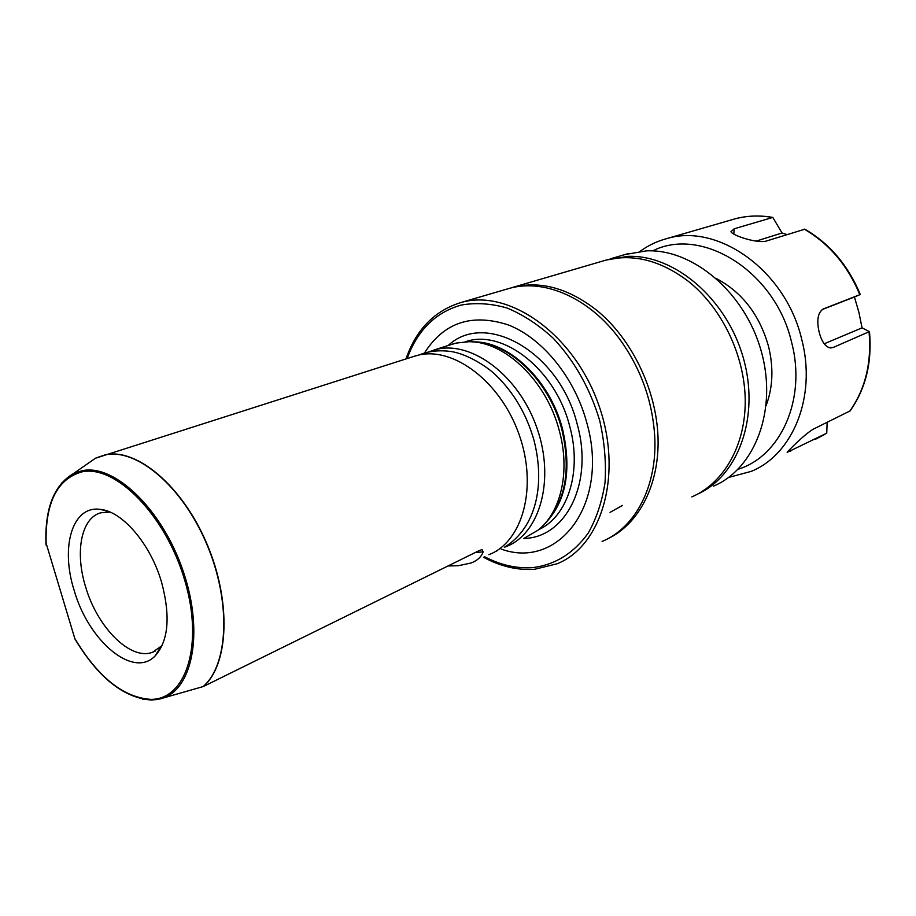 <?xml version="1.0" encoding="UTF-8"?>
<svg xmlns="http://www.w3.org/2000/svg" width="916" height="916" viewBox="0 0 916 916"><rect width="100%" height="100%" fill="white"/><g stroke="black" fill="none" stroke-linecap="round" stroke-linejoin="round"><path stroke-width="1.37" d="M162.178 645.517L152.594 652.238C130.633 660.951 97.382 627.552 85.657 587.007C74.746 552.405 81.089 518.032 100.737 512.8L109.989 512.078M74.207 590.545C60.181 546.944 72.353 505.094 100.451 509.399C122.526 511.391 150.59 544.184 161.559 582.164C170.685 616.422 168.487 641.063 154.999 656.062C133.026 678.859 88.531 640.937 74.207 590.545M504.327 547.299L506.101 546.623C539.913 533.81 555.302 479.755 536.89 427.841C518.88 375.8 472.072 340.626 436.611 349.34L428.115 352.076M524.868 537.852L537.692 530.398C560.958 512.697 570.576 471.374 559.264 430.566C546.566 380.907 504.613 340.947 468.706 341.737L456.351 343.053L450.58 344.737M142.541 699.103L151.186 699.996C123.614 697.935 98.195 677.6 74.94 638.99L75.501 639.815M46.063 543.028L74.94 638.99M151.392 699.996L159.773 698.988C191.982 692.141 204.543 633.872 183.395 571.802C162.647 509.651 114.546 463.507 82.097 470.721L73.223 473.732L61.349 483.282M501.098 549.039C558.611 570.199 609.987 503.628 586.812 422.791C574.847 377.965 542.913 338.634 508.746 325.088C472.038 312.997 443.939 322.306 424.44 353.026M602.075 541.459C635.257 527.891 657.573 486.03 654.711 436.153C652.398 400.395 640.57 367.854 619.216 338.519C589.309 298.043 544.951 278.785 510.292 288.116L505.792 289.41M488.823 554.707C522.635 541.928 537.852 487.381 519.2 434.825C500.949 382.155 453.889 346.443 418.429 355.122L412.658 356.793M448.325 565.962L458.332 565.71L471.087 563.008C477.373 560.581 481.404 556.859 483.179 551.821L482.022 549.646L479.526 550.436L203.341 686.508L159.773 698.988M610.056 512.353L622.456 505.449M697.534 494.136C738.571 475.919 760.291 416.047 743.116 357.229C726.319 298.341 674.165 254.408 627.723 256.377L606.014 260.11M713.404 486.178C754.979 468.9 777.776 409.761 761.253 351.24C745.109 292.651 693.046 248.763 646.456 250.858L625.067 254.534M691.798 496.907C723.491 483.339 745.464 445.84 745.235 400.819C744.971 355.82 721.923 307.753 688.088 281.109C660.55 260.384 633.116 253.411 605.785 260.167L601.915 261.3M607.434 538.906C638.715 524.399 659.554 484.965 658.032 437.527C656.474 390.136 632.063 339.367 597.392 310.81C568.847 288.334 540.749 280.491 513.097 287.281L508.62 288.609M738.056 469.267C780.672 456.317 806.733 399.204 791.561 342.149C775.268 271.216 701.599 225.989 652.661 250.892M640.112 251.316C648.23 245.408 657.161 241.16 666.928 238.561C718.155 222.851 785.802 270.712 801.718 339.367C816.82 396.639 792.832 454.542 751.269 471.362L728.552 477.465M716.678 278.727C742.361 292.444 759.662 315.035 768.558 346.488C773.688 367.625 772.898 387.262 766.211 405.387M862.059 327.859L858.865 312.184L854.422 296.99L860.307 294.505L823.106 309.024C817.805 312.745 816.5 320.486 819.179 332.222C821.721 341.817 825.499 347.061 830.514 347.965L833.125 347.496L869.399 331.615L862.059 327.859L824.194 343.786M869.513 331.832C872.169 362.496 865.689 388.853 850.082 410.906L813.935 428.837C805.782 432.982 787.749 451.222 787.153 452.344L826.747 433.176L827.137 422.368M786.913 234.542L782.058 232.996L772.806 217.436L734.14 228.794L730.957 231.702C732.124 235.389 757.761 243.919 766.543 240.965L804.878 229.183C829.77 243.702 848.25 265.48 860.307 294.505M854.422 296.99L822.156 309.585M782.058 232.996L756.066 241.137M74.654 638.246C97.84 676.97 123.122 697.339 150.487 699.355C186.005 700.179 204.108 644.738 184.631 579.954C165.659 515.101 115.37 464.286 81.73 471.9C56.735 479.217 44.873 503.651 46.155 545.192M523.574 538.459C565.664 538.127 593.946 483.144 577.172 424.074C559.539 351.95 485.411 310.318 448.245 345.469M538.528 529.723C567.714 516.75 582.358 471.534 569.66 426.066C555.588 369.881 503.479 329.073 466.244 341.473L465.156 341.828M543.909 524.673C565.905 502.758 572.111 470.858 562.504 428.951C549.932 379.693 507.968 340.328 472.427 341.897M544.974 523.505C565.607 501.258 571.206 469.851 561.794 429.272C549.474 381.136 509.113 342.126 473.996 342.034M483.453 557.226C500.434 566.443 517.517 570.462 534.738 569.26L557.18 563.752C602.488 545.638 623.544 472.805 598.217 403.521C573.416 334.065 509.605 289.181 462.191 302.188L461.607 302.337C434.802 310.398 416.253 329.268 405.971 358.923M484.553 556.71C500.731 565.149 516.876 568.779 533.009 567.588C555.325 564.691 573.725 553.184 588.244 533.066C596.522 518.399 602.121 501.499 605.052 482.366C606.266 462.374 604.491 441.81 599.728 420.673C590.122 388.556 574.607 361.064 553.184 338.187C538.528 324.791 523.196 314.749 507.166 308.051C491.159 303.459 475.828 302.475 461.172 305.074C435.524 312.39 417.501 330.218 407.116 358.557M203.341 686.508C228.886 664.673 231.542 601.423 206.89 543.795C182.49 486.03 136.839 447.775 105.248 454.805L95.985 457.977M203.066 686.622C228.634 664.821 231.324 601.594 206.673 543.932C182.284 486.156 136.633 447.878 105.031 454.909L95.516 458.206L87.031 464.114M45.96 544.31C44.735 508.769 53.826 485.24 73.223 473.732L86.631 464.401M475.232 552.577L483.179 551.821M815 439.508L824.606 434.516M849.647 411.33C865.254 389.392 871.734 362.988 869.078 332.13M859.838 294.689C847.666 265.468 829.106 243.61 804.168 229.092M772.28 217.447C759.467 215.214 747.124 215.661 735.262 218.775L731.437 219.874M790.68 451.21L789.649 449.527M833.125 347.496L828.522 347.496M734.14 228.794L733.831 234.153M109.668 511.93L100.451 509.399M453.821 343.695L434.081 349.981M151.209 700.007L157.243 699.503M509.708 288.265L461.607 302.337M415.898 355.763L95.516 458.206M160.552 647.234L154.999 656.062M152.594 652.238L155.205 651.104M159.212 649.364L160.529 648.78M628.914 253.4L610.113 258.907M605.785 260.167L513.097 287.281M772.669 217.401C759.753 215.168 747.284 215.615 735.262 218.775L666.928 238.561M533.913 440.046C526.528 414.25 513.899 392.689 496.048 375.377C487.713 366.938 466.748 353.53 450.432 351.446C441.695 350.255 433.234 350.725 425.047 352.855L418.852 355.03M495.602 551.386L497.514 550.642M504.613 547.138C536.581 527.364 545.226 484.22 534.005 440.39"/></g></svg>
